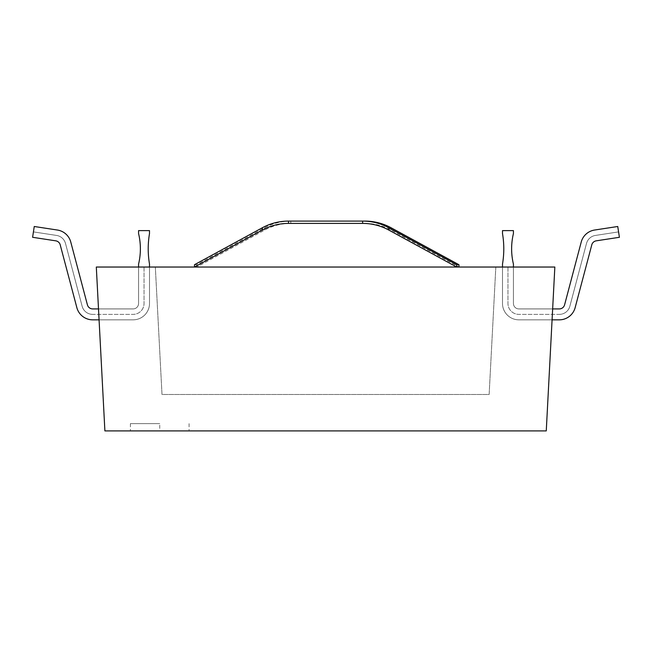 <?xml version="1.0" encoding="UTF-8"?>
<svg xmlns="http://www.w3.org/2000/svg" width="652" height="652" viewBox="0 0 652 652"><rect width="100%" height="100%" fill="white"/><g stroke="black" fill="none" stroke-linecap="round" stroke-linejoin="round"><path stroke-width="0.49" stroke-dasharray="3.26 2.44" d="M159.74 430.907L130.408 430.907L189.072 430.907L159.74 430.907L159.74 423.629L130.408 423.629L159.74 423.629M104.89 430.907L546.262 430.907L554.844 267.035L96.309 267.035L104.89 430.907M495.822 267.035L155.331 267.035L495.822 267.035L489.139 394.493L162.006 394.493L155.331 267.035L162.006 394.493L489.139 394.493L495.822 267.035M364.908 223.4A54.621 54.548 180 0 1 391.061 230.058L458.951 267.035L196.757 267.035L264.647 230.058A54.621 54.548 180 0 1 290.8 223.4L364.908 223.4L364.908 221.093M196.757 267.035L196.757 264.728L264.647 227.752A54.621 54.548 180 0 1 290.8 221.093L362.626 221.093M194.475 264.728L196.757 264.728M617.746 226.497L594.591 230.034L617.746 226.497L594.591 230.034L617.746 226.497L594.591 230.034L617.746 226.497L594.591 230.034L617.746 226.497L594.591 230.034L617.746 226.497L594.591 230.034L617.746 226.497L619.4 237.295L617.746 226.497L619.4 237.295L617.746 226.497L619.4 237.295L617.746 226.497L619.4 237.295L617.746 226.497L619.4 237.295L617.746 226.497L619.4 237.295L617.746 226.497L619.4 237.295L617.746 226.497L619.4 237.295L617.746 226.497L619.4 237.295L617.746 226.497L619.4 237.295L617.746 226.497L619.4 237.295L617.746 226.497L619.4 237.295L596.238 240.832A5.46 5.46 0 0 0 591.788 244.834L575.145 307.646A16.39 16.39 0 0 1 559.31 319.839L518.886 319.839A16.39 16.39 0 0 1 502.496 303.457L502.496 264.125C504.216 253.93 504.216 243.734 502.496 233.53L502.496 230.621L513.426 230.621L513.426 233.53C511.021 243.734 511.021 253.93 513.426 264.125L513.426 267.035M596.238 240.832A5.46 5.46 0 0 0 591.788 244.834A5.46 5.46 0 0 1 596.238 240.832A5.46 5.46 0 0 0 591.788 244.834A5.46 5.46 0 0 1 596.238 240.832A5.46 5.46 0 0 0 591.788 244.834A5.46 5.46 0 0 1 596.238 240.832A5.46 5.46 0 0 0 591.788 244.834A5.46 5.46 0 0 1 596.238 240.832A5.46 5.46 0 0 0 591.788 244.834A5.46 5.46 0 0 1 596.238 240.832L619.4 237.295L596.238 240.832A5.46 5.46 0 0 0 591.788 244.834L575.145 307.646A16.39 16.39 0 0 1 559.31 319.839L518.886 319.839A16.39 16.39 0 0 1 502.496 303.457L502.496 264.125C504.216 253.93 504.216 243.734 502.496 233.53C504.216 243.734 504.216 253.93 502.496 264.125C504.216 253.93 504.216 243.734 502.496 233.53L502.496 230.621L502.496 233.53C504.216 243.734 504.216 253.93 502.496 264.125C504.216 253.93 504.216 243.734 502.496 233.53L502.496 230.621L513.426 230.621L502.496 230.621L502.496 233.53C504.216 243.734 504.216 253.93 502.496 264.125C504.216 253.93 504.216 243.734 502.496 233.53L502.496 230.621L513.426 230.621L513.426 233.53L513.426 230.621L502.496 230.621L502.496 233.53C504.216 243.734 504.216 253.93 502.496 264.125C504.216 253.93 504.216 243.734 502.496 233.53L502.496 230.621L513.426 230.621L513.426 233.53C511.021 243.734 511.021 253.93 513.426 264.125C511.021 253.93 511.021 243.734 513.426 233.53L513.426 230.621L502.496 230.621L502.496 233.53C504.216 243.734 504.216 253.93 502.496 264.125C504.216 253.93 504.216 243.734 502.496 233.53L502.496 230.621L513.426 230.621L513.426 233.53C511.021 243.734 511.021 253.93 513.426 264.125L513.426 303.457L513.426 264.125C511.021 253.93 511.021 243.734 513.426 233.53L513.426 230.621L502.496 230.621L502.496 233.53C504.216 243.734 504.216 253.93 502.496 264.125C504.216 253.93 504.216 243.734 502.496 233.53L502.496 230.621L513.426 230.621L513.426 233.53C511.021 243.734 511.021 253.93 513.426 264.125L513.426 303.457L513.426 264.125C511.021 253.93 511.021 243.734 513.426 233.53L513.426 230.621L502.496 230.621L502.496 233.53C504.216 243.734 504.216 253.93 502.496 264.125C504.216 253.93 504.216 243.734 502.496 233.53L502.496 230.621L513.426 230.621L513.426 233.53C511.021 243.734 511.021 253.93 513.426 264.125L513.426 303.457L513.426 264.125C511.021 253.93 511.021 243.734 513.426 233.53L513.426 230.621L502.496 230.621L502.496 233.53C504.216 243.734 504.216 253.93 502.496 264.125C504.216 253.93 504.216 243.734 502.496 233.53L502.496 230.621L513.426 230.621L513.426 233.53C511.021 243.734 511.021 253.93 513.426 264.125L513.426 303.457L513.426 264.125C511.021 253.93 511.021 243.734 513.426 233.53L513.426 230.621L502.496 230.621L502.496 233.53C504.216 243.734 504.216 253.93 502.496 264.125C504.216 253.93 504.216 243.734 502.496 233.53L502.496 230.621L513.426 230.621L513.426 233.53C511.021 243.734 511.021 253.93 513.426 264.125L513.426 303.457L513.426 264.125C511.021 253.93 511.021 243.734 513.426 233.53L513.426 230.621L502.496 230.621L502.496 233.53C504.216 243.734 504.216 253.93 502.496 264.125C504.216 253.93 504.216 243.734 502.496 233.53L502.496 230.621L513.426 230.621L513.426 233.53C511.021 243.734 511.021 253.93 513.426 264.125L513.426 303.457L513.426 264.125C511.021 253.93 511.021 243.734 513.426 233.53L513.426 230.621L502.496 230.621L502.496 233.53C504.216 243.734 504.216 253.93 502.496 264.125L502.496 303.457L502.496 264.125M594.591 230.034A16.39 16.39 0 0 0 581.225 242.039A16.39 16.39 0 0 1 594.591 230.034A16.39 16.39 0 0 0 581.225 242.039A16.39 16.39 0 0 1 594.591 230.034A16.39 16.39 0 0 0 581.225 242.039A16.39 16.39 0 0 1 594.591 230.034A16.39 16.39 0 0 0 581.225 242.039A16.39 16.39 0 0 1 594.591 230.034A16.39 16.39 0 0 0 581.225 242.039A16.39 16.39 0 0 1 594.591 230.034A16.39 16.39 0 0 0 581.225 242.039A16.39 16.39 0 0 1 594.591 230.034A16.39 16.39 0 0 0 581.225 242.039A16.39 16.39 0 0 1 594.591 230.034A16.39 16.39 0 0 0 581.225 242.039A16.39 16.39 0 0 1 594.591 230.034A16.39 16.39 0 0 0 581.225 242.039A16.39 16.39 0 0 1 594.591 230.034A16.39 16.39 0 0 0 581.225 242.039A16.39 16.39 0 0 1 594.591 230.034A16.39 16.39 0 0 0 581.225 242.039A16.39 16.39 0 0 1 594.591 230.034A16.39 16.39 0 0 0 581.225 242.039L564.583 304.851A5.46 5.46 0 0 1 559.31 308.918L518.886 308.918A5.46 5.46 0 0 1 513.426 303.457L513.426 264.125C511.021 253.93 511.021 243.734 513.426 233.53C511.021 243.734 511.021 253.93 513.426 264.125L513.426 303.457L513.426 264.125C511.021 253.93 511.021 243.734 513.426 233.53L513.426 230.621L513.426 233.53C511.021 243.734 511.021 253.93 513.426 264.125L513.426 303.457L513.426 264.125C511.021 253.93 511.021 243.734 513.426 233.53L513.426 230.621L502.496 230.621L513.426 230.621L513.426 233.53C511.021 243.734 511.021 253.93 513.426 264.125L513.426 303.457L513.426 264.125C511.021 253.93 511.021 243.734 513.426 233.53L513.426 230.621L502.496 230.621L502.496 233.53L502.496 230.621L513.426 230.621L513.426 233.53C511.021 243.734 511.021 253.93 513.426 264.125L513.426 303.457A5.46 5.46 0 0 0 518.886 308.918A5.46 5.46 0 0 1 513.426 303.457A5.46 5.46 0 0 0 518.886 308.918A5.46 5.46 0 0 1 513.426 303.457A5.46 5.46 0 0 0 518.886 308.918A5.46 5.46 0 0 1 513.426 303.457A5.46 5.46 0 0 0 518.886 308.918A5.46 5.46 0 0 1 513.426 303.457A5.46 5.46 0 0 0 518.886 308.918A5.46 5.46 0 0 1 513.426 303.457A5.46 5.46 0 0 0 518.886 308.918A5.46 5.46 0 0 1 513.426 303.457A5.46 5.46 0 0 0 518.886 308.918A5.46 5.46 0 0 1 513.426 303.457A5.46 5.46 0 0 0 518.886 308.918A5.46 5.46 0 0 1 513.426 303.457A5.46 5.46 0 0 0 518.886 308.918A5.46 5.46 0 0 1 513.426 303.457A5.46 5.46 0 0 0 518.886 308.918A5.46 5.46 0 0 1 513.426 303.457A5.46 5.46 0 0 0 518.886 308.918A5.46 5.46 0 0 1 513.426 303.457A5.46 5.46 0 0 0 518.886 308.918L552.651 308.918M559.31 308.918L518.886 308.918L559.31 308.918A5.46 5.46 0 0 0 564.583 304.851A5.46 5.46 0 0 1 559.31 308.918A5.46 5.46 0 0 0 564.583 304.851A5.46 5.46 0 0 1 559.31 308.918A5.46 5.46 0 0 0 564.583 304.851A5.46 5.46 0 0 1 559.31 308.918A5.46 5.46 0 0 0 564.583 304.851A5.46 5.46 0 0 1 559.31 308.918A5.46 5.46 0 0 0 564.583 304.851A5.46 5.46 0 0 1 559.31 308.918A5.46 5.46 0 0 0 564.583 304.851L581.225 242.039L564.583 304.851M518.886 319.839A16.39 16.39 0 0 1 502.496 303.457A16.39 16.39 0 0 0 518.886 319.839A16.39 16.39 0 0 1 502.496 303.457L502.496 267.035L502.496 303.457A16.39 16.39 0 0 0 518.886 319.839A16.39 16.39 0 0 1 502.496 303.457A16.39 16.39 0 0 0 518.886 319.839A16.39 16.39 0 0 1 502.496 303.457L502.496 267.035L502.496 303.457A16.39 16.39 0 0 0 518.886 319.839A16.39 16.39 0 0 1 502.496 303.457A16.39 16.39 0 0 0 518.886 319.839A16.39 16.39 0 0 1 502.496 303.457L502.496 267.035L502.496 303.457A16.39 16.39 0 0 0 518.886 319.839A16.39 16.39 0 0 1 502.496 303.457A16.39 16.39 0 0 0 518.886 319.839A16.39 16.39 0 0 1 502.496 303.457L502.496 267.035L502.496 303.457A16.39 16.39 0 0 0 518.886 319.839A16.39 16.39 0 0 1 502.496 303.457A16.39 16.39 0 0 0 518.886 319.839A16.39 16.39 0 0 1 502.496 303.457L502.496 267.035L502.496 303.457A16.39 16.39 0 0 0 518.886 319.839A16.39 16.39 0 0 1 502.496 303.457A16.39 16.39 0 0 0 518.886 319.839L559.31 319.839L518.886 319.839M575.145 307.646L591.788 244.834L575.145 307.646A16.39 16.39 0 0 1 559.31 319.839A16.39 16.39 0 0 0 575.145 307.646A16.39 16.39 0 0 1 559.31 319.839A16.39 16.39 0 0 0 575.145 307.646A16.39 16.39 0 0 1 559.31 319.839A16.39 16.39 0 0 0 575.145 307.646A16.39 16.39 0 0 1 559.31 319.839A16.39 16.39 0 0 0 575.145 307.646A16.39 16.39 0 0 1 559.31 319.839A16.39 16.39 0 0 0 575.145 307.646A16.39 16.39 0 0 1 559.31 319.839A16.39 16.39 0 0 0 575.145 307.646A16.39 16.39 0 0 1 559.31 319.839A16.39 16.39 0 0 0 575.145 307.646A16.39 16.39 0 0 1 559.31 319.839A16.39 16.39 0 0 0 575.145 307.646A16.39 16.39 0 0 1 559.31 319.839A16.39 16.39 0 0 0 575.145 307.646A16.39 16.39 0 0 1 559.31 319.839A16.39 16.39 0 0 0 575.145 307.646A16.39 16.39 0 0 1 559.31 319.839M55.762 240.832A5.46 5.46 0 0 1 60.212 244.834A5.46 5.46 0 0 0 55.762 240.832A5.46 5.46 0 0 1 60.212 244.834A5.46 5.46 0 0 0 55.762 240.832A5.46 5.46 0 0 1 60.212 244.834A5.46 5.46 0 0 0 55.762 240.832A5.46 5.46 0 0 1 60.212 244.834A5.46 5.46 0 0 0 55.762 240.832A5.46 5.46 0 0 1 60.212 244.834A5.46 5.46 0 0 0 55.762 240.832A5.46 5.46 0 0 1 60.212 244.834A5.46 5.46 0 0 0 55.762 240.832L32.6 237.295L55.762 240.832L32.6 237.295L55.762 240.832L32.6 237.295L55.762 240.832L32.6 237.295L55.762 240.832L32.6 237.295L55.762 240.832L32.6 237.295L55.762 240.832L32.6 237.295L55.762 240.832L32.6 237.295L55.762 240.832L32.6 237.295L55.762 240.832L32.6 237.295L55.762 240.832L32.6 237.295L55.762 240.832L32.6 237.295L34.254 226.497L32.6 237.295L34.254 226.497L32.6 237.295L34.254 226.497L32.6 237.295L34.254 226.497L32.6 237.295L34.254 226.497L32.6 237.295L34.254 226.497L32.6 237.295L34.254 226.497L32.6 237.295L34.254 226.497L32.6 237.295L34.254 226.497L32.6 237.295L34.254 226.497L32.6 237.295L34.254 226.497L32.6 237.295L34.254 226.497L57.409 230.034A16.39 16.39 0 0 1 70.775 242.039L87.417 304.851A5.46 5.46 0 0 0 92.69 308.918L133.114 308.918A5.46 5.46 0 0 0 138.574 303.457L138.574 264.125C140.979 253.93 140.979 243.734 138.574 233.53L138.574 230.621L149.504 230.621L149.504 233.53C147.784 243.734 147.784 253.93 149.504 264.125L149.504 267.035M76.854 307.646L60.212 244.834L76.854 307.646A16.39 16.39 0 0 0 92.69 319.839L133.114 319.839A16.39 16.39 0 0 0 149.504 303.457L149.504 264.125C147.784 253.93 147.784 243.734 149.504 233.53C147.784 243.734 147.784 253.93 149.504 264.125L149.504 303.457L149.504 264.125C147.784 253.93 147.784 243.734 149.504 233.53L149.504 230.621L149.504 233.53C147.784 243.734 147.784 253.93 149.504 264.125L149.504 303.457L149.504 264.125C147.784 253.93 147.784 243.734 149.504 233.53L149.504 230.621L138.574 230.621L149.504 230.621L149.504 233.53C147.784 243.734 147.784 253.93 149.504 264.125L149.504 303.457L149.504 264.125C147.784 253.93 147.784 243.734 149.504 233.53L149.504 230.621L138.574 230.621L138.574 233.53L138.574 230.621L149.504 230.621L149.504 233.53C147.784 243.734 147.784 253.93 149.504 264.125L149.504 303.457L149.504 264.125C147.784 253.93 147.784 243.734 149.504 233.53L149.504 230.621L138.574 230.621L138.574 233.53C140.979 243.734 140.979 253.93 138.574 264.125C140.979 253.93 140.979 243.734 138.574 233.53L138.574 230.621L149.504 230.621L149.504 233.53C147.784 243.734 147.784 253.93 149.504 264.125L149.504 303.457L149.504 264.125C147.784 253.93 147.784 243.734 149.504 233.53L149.504 230.621L138.574 230.621L138.574 233.53C140.979 243.734 140.979 253.93 138.574 264.125L138.574 303.457L138.574 264.125C140.979 253.93 140.979 243.734 138.574 233.53L138.574 230.621L149.504 230.621L149.504 233.53C147.784 243.734 147.784 253.93 149.504 264.125L149.504 303.457L149.504 264.125C147.784 253.93 147.784 243.734 149.504 233.53L149.504 230.621L138.574 230.621L138.574 233.53C140.979 243.734 140.979 253.93 138.574 264.125L138.574 303.457L138.574 264.125C140.979 253.93 140.979 243.734 138.574 233.53L138.574 230.621L149.504 230.621L149.504 233.53C147.784 243.734 147.784 253.93 149.504 264.125L149.504 303.457L149.504 264.125C147.784 253.93 147.784 243.734 149.504 233.53L149.504 230.621L138.574 230.621L138.574 233.53C140.979 243.734 140.979 253.93 138.574 264.125L138.574 303.457L138.574 264.125C140.979 253.93 140.979 243.734 138.574 233.53L138.574 230.621L149.504 230.621L149.504 233.53C147.784 243.734 147.784 253.93 149.504 264.125L149.504 303.457L149.504 264.125C147.784 253.93 147.784 243.734 149.504 233.53L149.504 230.621L138.574 230.621L138.574 233.53C140.979 243.734 140.979 253.93 138.574 264.125L138.574 303.457L138.574 264.125C140.979 253.93 140.979 243.734 138.574 233.53L138.574 230.621L149.504 230.621L149.504 233.53C147.784 243.734 147.784 253.93 149.504 264.125L149.504 303.457L149.504 264.125C147.784 253.93 147.784 243.734 149.504 233.53L149.504 230.621L138.574 230.621L138.574 233.53C140.979 243.734 140.979 253.93 138.574 264.125L138.574 303.457L138.574 264.125C140.979 253.93 140.979 243.734 138.574 233.53L138.574 230.621L149.504 230.621L149.504 233.53C147.784 243.734 147.784 253.93 149.504 264.125L149.504 303.457A16.39 16.39 0 0 1 133.114 319.839A16.39 16.39 0 0 0 149.504 303.457A16.39 16.39 0 0 1 133.114 319.839A16.39 16.39 0 0 0 149.504 303.457A16.39 16.39 0 0 1 133.114 319.839A16.39 16.39 0 0 0 149.504 303.457A16.39 16.39 0 0 1 133.114 319.839A16.39 16.39 0 0 0 149.504 303.457A16.39 16.39 0 0 1 133.114 319.839A16.39 16.39 0 0 0 149.504 303.457A16.39 16.39 0 0 1 133.114 319.839A16.39 16.39 0 0 0 149.504 303.457A16.39 16.39 0 0 1 133.114 319.839A16.39 16.39 0 0 0 149.504 303.457A16.39 16.39 0 0 1 133.114 319.839A16.39 16.39 0 0 0 149.504 303.457A16.39 16.39 0 0 1 133.114 319.839A16.39 16.39 0 0 0 149.504 303.457A16.39 16.39 0 0 1 133.114 319.839A16.39 16.39 0 0 0 149.504 303.457A16.39 16.39 0 0 1 133.114 319.839A16.39 16.39 0 0 0 149.504 303.457A16.39 16.39 0 0 1 133.114 319.839L92.69 319.839A16.39 16.39 0 0 1 76.854 307.646A16.39 16.39 0 0 0 92.69 319.839A16.39 16.39 0 0 1 76.854 307.646A16.39 16.39 0 0 0 92.69 319.839A16.39 16.39 0 0 1 76.854 307.646A16.39 16.39 0 0 0 92.69 319.839A16.39 16.39 0 0 1 76.854 307.646A16.39 16.39 0 0 0 92.69 319.839A16.39 16.39 0 0 1 76.854 307.646A16.39 16.39 0 0 0 92.69 319.839A16.39 16.39 0 0 1 76.854 307.646A16.39 16.39 0 0 0 92.69 319.839A16.39 16.39 0 0 1 76.854 307.646A16.39 16.39 0 0 0 92.69 319.839A16.39 16.39 0 0 1 76.854 307.646A16.39 16.39 0 0 0 92.69 319.839A16.39 16.39 0 0 1 76.854 307.646A16.39 16.39 0 0 0 92.69 319.839A16.39 16.39 0 0 1 76.854 307.646A16.39 16.39 0 0 0 92.69 319.839A16.39 16.39 0 0 1 76.854 307.646A16.39 16.39 0 0 0 92.69 319.839M138.574 267.035L138.574 264.125C140.979 253.93 140.979 243.734 138.574 233.53C140.979 243.734 140.979 253.93 138.574 264.125L138.574 303.457L138.574 264.125C140.979 253.93 140.979 243.734 138.574 233.53L138.574 230.621L138.574 233.53C140.979 243.734 140.979 253.93 138.574 264.125L138.574 303.457L138.574 264.125C140.979 253.93 140.979 243.734 138.574 233.53L138.574 230.621L149.504 230.621L138.574 230.621L138.574 233.53C140.979 243.734 140.979 253.93 138.574 264.125L138.574 303.457L138.574 264.125C140.979 253.93 140.979 243.734 138.574 233.53L138.574 230.621L149.504 230.621L149.504 233.53L149.504 230.621L138.574 230.621L138.574 233.53C140.979 243.734 140.979 253.93 138.574 264.125L138.574 303.457L138.574 264.125C140.979 253.93 140.979 243.734 138.574 233.53L138.574 230.621L149.504 230.621L149.504 233.53C147.784 243.734 147.784 253.93 149.504 264.125C147.784 253.93 147.784 243.734 149.504 233.53L149.504 230.621L138.574 230.621L138.574 233.53C140.979 243.734 140.979 253.93 138.574 264.125L138.574 303.457A5.46 5.46 0 0 1 133.114 308.918A5.46 5.46 0 0 0 138.574 303.457A5.46 5.46 0 0 1 133.114 308.918A5.46 5.46 0 0 0 138.574 303.457A5.46 5.46 0 0 1 133.114 308.918A5.46 5.46 0 0 0 138.574 303.457A5.46 5.46 0 0 1 133.114 308.918A5.46 5.46 0 0 0 138.574 303.457A5.46 5.46 0 0 1 133.114 308.918A5.46 5.46 0 0 0 138.574 303.457A5.46 5.46 0 0 1 133.114 308.918A5.46 5.46 0 0 0 138.574 303.457A5.46 5.46 0 0 1 133.114 308.918A5.46 5.46 0 0 0 138.574 303.457A5.46 5.46 0 0 1 133.114 308.918A5.46 5.46 0 0 0 138.574 303.457A5.46 5.46 0 0 1 133.114 308.918A5.46 5.46 0 0 0 138.574 303.457A5.46 5.46 0 0 1 133.114 308.918A5.46 5.46 0 0 0 138.574 303.457A5.46 5.46 0 0 1 133.114 308.918A5.46 5.46 0 0 0 138.574 303.457A5.46 5.46 0 0 1 133.114 308.918L98.501 308.918M34.254 226.497L57.409 230.034A16.39 16.39 0 0 1 70.775 242.039L87.417 304.851A5.46 5.46 0 0 0 92.69 308.918L133.114 308.918L92.69 308.918A5.46 5.46 0 0 1 87.417 304.851A5.46 5.46 0 0 0 92.69 308.918A5.46 5.46 0 0 1 87.417 304.851A5.46 5.46 0 0 0 92.69 308.918A5.46 5.46 0 0 1 87.417 304.851A5.46 5.46 0 0 0 92.69 308.918A5.46 5.46 0 0 1 87.417 304.851A5.46 5.46 0 0 0 92.69 308.918A5.46 5.46 0 0 1 87.417 304.851A5.46 5.46 0 0 0 92.69 308.918M57.409 230.034A16.39 16.39 0 0 1 70.775 242.039A16.39 16.39 0 0 0 57.409 230.034A16.39 16.39 0 0 1 70.775 242.039A16.39 16.39 0 0 0 57.409 230.034A16.39 16.39 0 0 1 70.775 242.039A16.39 16.39 0 0 0 57.409 230.034A16.39 16.39 0 0 1 70.775 242.039A16.39 16.39 0 0 0 57.409 230.034A16.39 16.39 0 0 1 70.775 242.039A16.39 16.39 0 0 0 57.409 230.034A16.39 16.39 0 0 1 70.775 242.039A16.39 16.39 0 0 0 57.409 230.034A16.39 16.39 0 0 1 70.775 242.039A16.39 16.39 0 0 0 57.409 230.034A16.39 16.39 0 0 1 70.775 242.039A16.39 16.39 0 0 0 57.409 230.034A16.39 16.39 0 0 1 70.775 242.039A16.39 16.39 0 0 0 57.409 230.034A16.39 16.39 0 0 1 70.775 242.039A16.39 16.39 0 0 0 57.409 230.034A16.39 16.39 0 0 1 70.775 242.039L87.417 304.851M507.957 267.035L507.957 303.457A10.921 10.921 0 0 0 518.886 314.378L559.31 314.378A10.921 10.921 0 0 0 569.864 306.253L586.507 243.44A10.921 10.921 0 0 1 595.415 235.437L618.577 231.892L595.415 235.437A10.921 10.921 0 0 0 586.507 243.44L569.864 306.253L586.507 243.44A10.921 10.921 0 0 1 595.415 235.437L618.577 231.892L595.415 235.437A10.921 10.921 0 0 0 586.507 243.44L569.864 306.253L586.507 243.44A10.921 10.921 0 0 1 595.415 235.437L618.577 231.892L595.415 235.437A10.921 10.921 0 0 0 586.507 243.44L569.864 306.253L586.507 243.44A10.921 10.921 0 0 1 595.415 235.437L618.577 231.892L595.415 235.437A10.921 10.921 0 0 0 586.507 243.44L569.864 306.253L586.507 243.44A10.921 10.921 0 0 1 595.415 235.437L618.577 231.892L595.415 235.437A10.921 10.921 0 0 0 586.507 243.44L569.864 306.253L586.507 243.44A10.921 10.921 0 0 1 595.415 235.437L618.577 231.892L595.415 235.437A10.921 10.921 0 0 0 586.507 243.44L569.864 306.253A10.921 10.921 0 0 1 559.31 314.378A10.921 10.921 0 0 0 569.864 306.253A10.921 10.921 0 0 1 559.31 314.378A10.921 10.921 0 0 0 569.864 306.253A10.921 10.921 0 0 1 559.31 314.378A10.921 10.921 0 0 0 569.864 306.253A10.921 10.921 0 0 1 559.31 314.378A10.921 10.921 0 0 0 569.864 306.253A10.921 10.921 0 0 1 559.31 314.378A10.921 10.921 0 0 0 569.864 306.253A10.921 10.921 0 0 1 559.31 314.378L518.886 314.378A10.921 10.921 0 0 1 507.957 303.457A10.921 10.921 0 0 0 518.886 314.378A10.921 10.921 0 0 1 507.957 303.457A10.921 10.921 0 0 0 518.886 314.378A10.921 10.921 0 0 1 507.957 303.457A10.921 10.921 0 0 0 518.886 314.378A10.921 10.921 0 0 1 507.957 303.457A10.921 10.921 0 0 0 518.886 314.378A10.921 10.921 0 0 1 507.957 303.457A10.921 10.921 0 0 0 518.886 314.378A10.921 10.921 0 0 1 507.957 303.457L507.957 267.035M144.043 267.035L144.043 303.457A10.921 10.921 0 0 1 133.114 314.378L92.69 314.378A10.921 10.921 0 0 1 82.136 306.253L65.493 243.44A10.921 10.921 0 0 0 56.585 235.437L33.423 231.892L56.585 235.437A10.921 10.921 0 0 1 65.493 243.44L82.136 306.253L65.493 243.44A10.921 10.921 0 0 0 56.585 235.437L33.423 231.892L56.585 235.437A10.921 10.921 0 0 1 65.493 243.44L82.136 306.253L65.493 243.44A10.921 10.921 0 0 0 56.585 235.437L33.423 231.892L56.585 235.437A10.921 10.921 0 0 1 65.493 243.44L82.136 306.253L65.493 243.44A10.921 10.921 0 0 0 56.585 235.437L33.423 231.892L56.585 235.437A10.921 10.921 0 0 1 65.493 243.44L82.136 306.253L65.493 243.44A10.921 10.921 0 0 0 56.585 235.437L33.423 231.892L56.585 235.437A10.921 10.921 0 0 1 65.493 243.44L82.136 306.253L65.493 243.44A10.921 10.921 0 0 0 56.585 235.437L33.423 231.892L56.585 235.437A10.921 10.921 0 0 1 65.493 243.44L82.136 306.253A10.921 10.921 0 0 0 92.69 314.378A10.921 10.921 0 0 1 82.136 306.253A10.921 10.921 0 0 0 92.69 314.378A10.921 10.921 0 0 1 82.136 306.253A10.921 10.921 0 0 0 92.69 314.378A10.921 10.921 0 0 1 82.136 306.253A10.921 10.921 0 0 0 92.69 314.378A10.921 10.921 0 0 1 82.136 306.253A10.921 10.921 0 0 0 92.69 314.378A10.921 10.921 0 0 1 82.136 306.253A10.921 10.921 0 0 0 92.69 314.378L133.114 314.378A10.921 10.921 0 0 0 144.043 303.457A10.921 10.921 0 0 1 133.114 314.378A10.921 10.921 0 0 0 144.043 303.457A10.921 10.921 0 0 1 133.114 314.378A10.921 10.921 0 0 0 144.043 303.457A10.921 10.921 0 0 1 133.114 314.378A10.921 10.921 0 0 0 144.043 303.457A10.921 10.921 0 0 1 133.114 314.378A10.921 10.921 0 0 0 144.043 303.457A10.921 10.921 0 0 1 133.114 314.378A10.921 10.921 0 0 0 144.043 303.457L144.043 267.035M391.061 230.058L391.061 227.752M264.647 230.058L264.647 227.752M290.8 223.4L290.8 221.093M130.408 423.629L130.408 430.907M189.072 423.629L189.072 430.907"/><path stroke-width="0.98" d="M546.262 430.907L104.89 430.907L96.309 267.035L554.844 267.035L546.262 430.907M364.908 221.093A54.621 54.548 180 0 1 391.061 227.752L458.951 264.728L456.677 264.728L388.788 227.752A54.621 54.548 180 0 0 362.626 221.093L364.908 221.093M458.951 267.035L458.951 264.728M288.518 223.4A54.621 54.548 180 0 0 262.365 230.058L194.475 267.035L456.677 267.035L388.788 230.058A54.621 54.548 180 0 0 362.626 223.4L288.518 223.4L288.518 221.093A54.621 54.548 180 0 0 262.365 227.752L194.475 264.728L194.475 267.035M456.677 267.035L456.677 264.728M362.626 223.4L362.626 221.093L288.518 221.093M596.238 240.832A5.46 5.46 0 0 0 591.788 244.834A5.46 5.46 0 0 1 596.238 240.832A5.46 5.46 0 0 0 591.788 244.834A5.46 5.46 0 0 1 596.238 240.832A5.46 5.46 0 0 0 591.788 244.834A5.46 5.46 0 0 1 596.238 240.832A5.46 5.46 0 0 0 591.788 244.834A5.46 5.46 0 0 1 596.238 240.832A5.46 5.46 0 0 0 591.788 244.834A5.46 5.46 0 0 1 596.238 240.832A5.46 5.46 0 0 0 591.788 244.834A5.46 5.46 0 0 1 596.238 240.832L619.4 237.295L617.746 226.497L594.591 230.034A16.39 16.39 0 0 0 581.225 242.039L564.583 304.851A5.46 5.46 0 0 1 559.31 308.918L552.651 308.918M502.496 264.125L502.496 267.035L502.496 264.125C504.216 253.93 504.216 243.734 502.496 233.53L502.496 230.621L513.426 230.621L513.426 233.53C511.021 243.734 511.021 253.93 513.426 264.125L513.426 267.035M575.145 307.646L591.788 244.834L575.145 307.646A16.39 16.39 0 0 1 559.31 319.839L552.081 319.839L559.31 319.839M617.746 226.497L594.591 230.034M564.583 304.851A5.46 5.46 0 0 1 559.31 308.918A5.46 5.46 0 0 0 564.583 304.851A5.46 5.46 0 0 1 559.31 308.918A5.46 5.46 0 0 0 564.583 304.851A5.46 5.46 0 0 1 559.31 308.918A5.46 5.46 0 0 0 564.583 304.851A5.46 5.46 0 0 1 559.31 308.918A5.46 5.46 0 0 0 564.583 304.851A5.46 5.46 0 0 1 559.31 308.918A5.46 5.46 0 0 0 564.583 304.851A5.46 5.46 0 0 1 559.31 308.918M34.254 226.497L57.409 230.034L34.254 226.497L57.409 230.034L34.254 226.497L57.409 230.034L34.254 226.497L57.409 230.034L34.254 226.497L57.409 230.034L34.254 226.497L57.409 230.034L34.254 226.497L32.6 237.295L55.762 240.832A5.46 5.46 0 0 1 60.212 244.834L76.854 307.646A16.39 16.39 0 0 0 92.69 319.839L99.071 319.839L92.69 319.839M149.504 267.035L149.504 264.125C147.784 253.93 147.784 243.734 149.504 233.53L149.504 230.621L138.574 230.621L138.574 233.53C140.979 243.734 140.979 253.93 138.574 264.125L138.574 267.035M57.409 230.034A16.39 16.39 0 0 1 70.775 242.039L87.417 304.851A5.46 5.46 0 0 0 92.69 308.918L98.501 308.918M55.762 240.832A5.46 5.46 0 0 1 60.212 244.834A5.46 5.46 0 0 0 55.762 240.832A5.46 5.46 0 0 1 60.212 244.834A5.46 5.46 0 0 0 55.762 240.832A5.46 5.46 0 0 1 60.212 244.834A5.46 5.46 0 0 0 55.762 240.832A5.46 5.46 0 0 1 60.212 244.834A5.46 5.46 0 0 0 55.762 240.832A5.46 5.46 0 0 1 60.212 244.834A5.46 5.46 0 0 0 55.762 240.832A5.46 5.46 0 0 1 60.212 244.834L76.854 307.646M87.417 304.851A5.46 5.46 0 0 0 92.69 308.918A5.46 5.46 0 0 1 87.417 304.851A5.46 5.46 0 0 0 92.69 308.918A5.46 5.46 0 0 1 87.417 304.851A5.46 5.46 0 0 0 92.69 308.918A5.46 5.46 0 0 1 87.417 304.851A5.46 5.46 0 0 0 92.69 308.918A5.46 5.46 0 0 1 87.417 304.851A5.46 5.46 0 0 0 92.69 308.918A5.46 5.46 0 0 1 87.417 304.851A5.46 5.46 0 0 0 92.69 308.918M262.365 230.058L262.365 227.752M388.788 230.058L388.788 227.752"/></g></svg>
